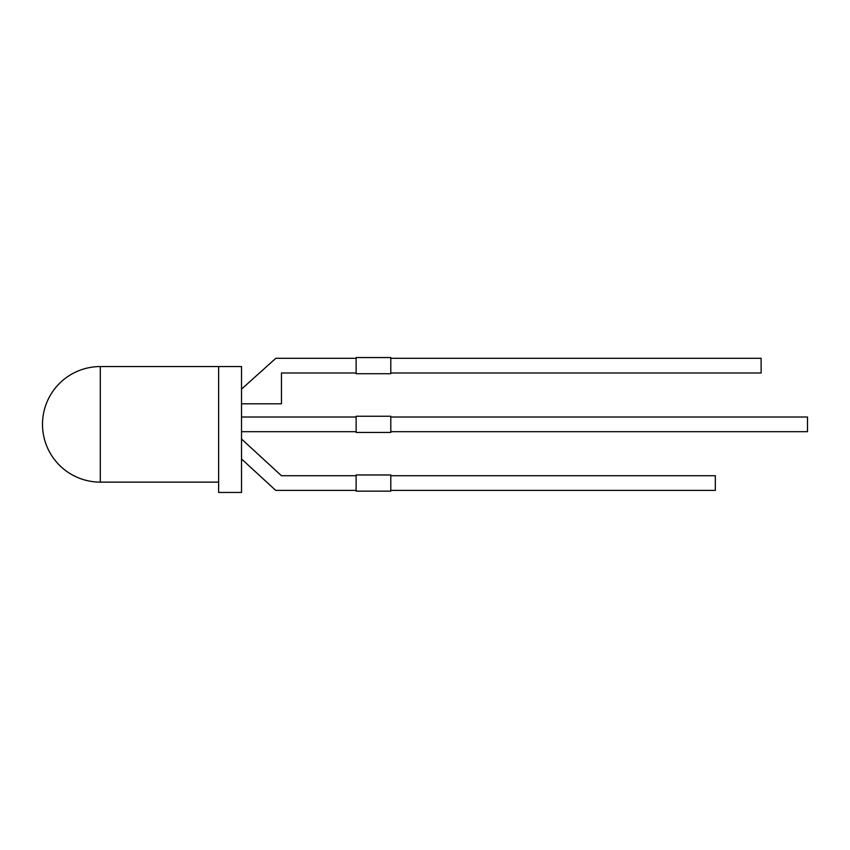 <?xml version="1.0" encoding="UTF-8"?>
<svg xmlns="http://www.w3.org/2000/svg" width="850" height="850" viewBox="0 0 850 850"><rect width="100%" height="100%" fill="white"/><g stroke="black" fill="none" stroke-linecap="round" stroke-linejoin="round"><path stroke-width="1.27" d="M100.289 482.131A57.789 57.789 0 0 1 42.5 424.352A57.789 57.789 0 0 1 100.289 366.562L100.289 482.131L218.631 482.131M218.631 366.562L218.631 492.447L241.528 492.447L241.528 366.562L100.289 366.562M241.528 403.803L281.456 403.803L281.456 372.98L356.129 372.98M356.129 358.296L275.825 358.296L241.528 389.119M356.129 357.553L356.129 373.724L390.798 373.724L390.798 357.553L356.129 357.553M390.798 372.98L761.122 372.98L761.122 358.296L390.798 358.296M356.129 475.724L281.456 475.724L241.528 439.025M241.528 458.957L275.729 490.397L356.129 490.397M356.129 474.969L356.129 491.151L390.798 491.151L390.798 474.969L356.129 474.969M390.798 490.397L715.328 490.397L715.328 475.724L390.798 475.724M241.528 431.683L356.129 431.683M356.129 417.01L241.528 417.01M356.129 416.256L356.129 432.438L390.798 432.438L390.798 416.256L356.129 416.256M390.798 431.683L807.5 431.683L807.5 417.01L390.798 417.01"/></g></svg>
